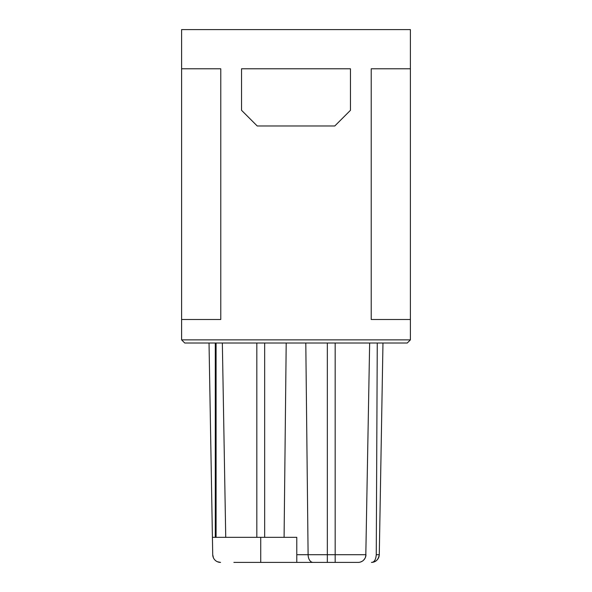 <?xml version="1.0" encoding="UTF-8"?>
<svg xmlns="http://www.w3.org/2000/svg" width="592" height="592" viewBox="0 0 592 592"><rect width="100%" height="100%" fill="white"/><g stroke="black" fill="none" stroke-linecap="round" stroke-linejoin="round"><path stroke-width="0.89" d="M358.123 562.4A7.837 7.837 0 0 0 365.96 554.704A7.837 7.837 0 0 1 358.123 562.4L233.877 562.4M357.117 562.4L355.548 562.4M335.176 562.4L306.967 562.4L335.176 562.4L335.176 554.704L308.106 554.704L305.798 343.012M312.998 562.4A7.837 4.899 -90 0 1 308.106 554.704L296.784 554.704L296.784 562.4L306.967 562.4M296.784 554.704L296.784 537.329L212.417 537.329L212.72 554.704L209.028 343.012M296.784 562.4L296.784 562.023M296.784 560.935L296.784 559.233M296.784 557.087L296.784 546.002M365.789 556.169L369.652 343.012M372.264 562.356C376.112 561.926 378.451 559.373 379.28 554.704L376.26 554.704C375.824 559.773 374.211 562.341 371.443 562.4C376.268 561.823 378.88 559.255 379.28 554.704L382.972 343.012L379.28 554.704L376.26 554.704L377.267 343.012M377.94 558.952L377.422 559.625M376.157 560.824L373.9 562M213.453 557.871L212.72 554.704A7.837 7.837 0 0 0 220.557 562.4L217.375 561.727M410.397 339.875L181.603 339.875L184.741 343.012L407.259 343.012L410.397 339.875L410.397 319.502L371.221 319.502L371.221 68.776L410.397 68.776L410.397 29.6L181.603 29.6L181.603 68.776L220.779 68.776L220.779 319.502L181.603 319.502L181.603 68.776M181.603 339.875L181.603 319.502M410.397 319.502L410.397 68.776M222.348 343.012L225.737 537.329M241.543 110.304L257.217 125.978L334.783 125.978L350.457 110.304L350.457 68.776L241.543 68.776L241.543 110.304M364.983 558.352L363.843 559.921M362.378 561.142L360.454 562.045M284.086 537.329L286.202 343.012M327.339 562.4L327.339 343.012M335.176 343.012L335.176 554.704L365.96 554.704M256.824 537.329L256.824 343.012M264.661 343.012L264.661 537.329M216.08 343.012L216.08 537.329M215.296 537.329L215.296 343.012M260.739 537.329L260.739 562.4M378.984 556.695L378.865 557.065M378.754 557.383L378.517 557.93M377.881 559.033L377.289 559.78M377.141 559.943L376.112 560.853M365.945 554.978L365.286 557.745M365.027 558.271L363.54 560.224"/></g></svg>
